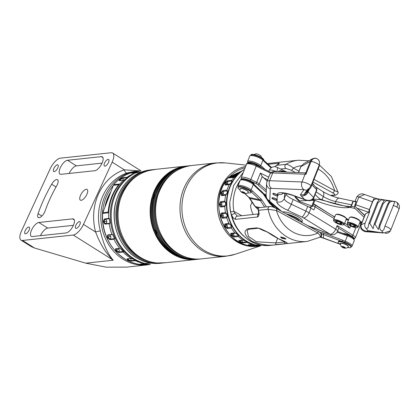 <?xml version="1.0" encoding="UTF-8"?>
<svg xmlns="http://www.w3.org/2000/svg" width="420" height="420" viewBox="0 0 420 420"><rect width="100%" height="100%" fill="white"/><g stroke="black" fill="none" stroke-linecap="round" stroke-linejoin="round"><path stroke-width="0.63" d="M137.603 171.964L132.893 172.778L132.127 173.292M131.25 258.41L134.552 259.639L135.476 260.668L131.255 261.114L127.827 260.19L127.029 258.862L131.25 258.41M123.207 252.026L118.986 252.478C116.162 251.465 115.049 250.21 115.647 248.724L119.989 248.273L123.58 251.633L123.207 252.026L123.491 251.354M114.135 239.19L109.914 239.642C107.504 238.256 106.822 236.654 107.861 234.843L112.523 234.491L114.613 238.697L114.135 239.19L114.634 238.45M109.352 223.703L105.131 224.149C103.231 222.584 103.058 220.831 104.617 218.888L108.838 218.437L109.447 218.72L109.888 223.303L109.352 223.703L109.982 223.094M119.369 180.689C118.897 179.802 120.136 178.799 123.081 177.681L127.302 177.23C127.559 177.817 126.326 178.82 123.59 180.238L119.175 180.689M127.355 177.718L127.302 177.23L127.654 177.34M136.322 172.526L131.392 173.045M148.496 264.159L145.241 264.511C142.039 264.605 140.506 264.442 140.637 264.022L145.614 263.597M140.322 264.107L140.637 264.022M140.989 263.718L141.839 264.107L147.037 263.907M127.454 258.709L128.126 259.854L131.072 260.642L135.46 260.164M112.723 234.612L108.281 235.042L107.998 237.242L110.035 239.148L114.093 238.718L113.972 239.206A46.951 40.861 -96.1 0 0 119.705 248.294L116.093 248.756L116.371 250.52L118.955 251.963L123.176 251.512A2.3 2.006 -96.1 0 0 123.359 251.113M123.428 180.259A46.951 40.861 -96.1 0 0 108.675 218.453L109.011 218.804L104.953 219.24L104.008 221.613L105.394 223.745L109.62 223.293A2.3 2.006 -96.1 0 0 109.893 223.178M135.781 172.62A46.951 40.861 -96.1 0 0 127.134 177.251L127.045 177.749L122.992 178.185L120.257 179.54L119.816 180.758M131.722 173.056C131.513 172.709 132.988 172.263 136.148 171.712L139.01 171.407M109.583 218.909L108.838 218.437M109.499 218.857A2.3 2.006 -96.1 0 0 109.179 218.789L109.011 218.804M109.452 223.309L109.189 223.718A46.951 40.861 -96.1 0 0 111.92 234.407L112.34 234.612M114.093 238.718L114.261 238.697A2.3 2.006 -96.1 0 0 114.623 238.308M107.861 234.843L108.187 235.064M120.152 248.32L119.868 248.278M123.008 251.528L123.044 252.042A46.951 40.861 -96.1 0 0 131.087 258.426M135.319 260.075A2.3 2.006 -96.1 0 1 135.298 260.19L135.476 260.668L135.797 260.468M135.13 260.206L135.314 260.678A46.951 40.861 -96.1 0 0 144.695 263.592M108.276 212.825L108.181 212.053C109.037 201.442 112.607 192.271 118.892 184.543L119.385 184.06A46.951 40.861 83.9 0 0 108.276 212.825L102.643 213.428A46.951 40.861 83.9 0 0 127.118 260.269A46.951 40.861 83.9 0 0 148.481 264.553L150.103 264.38M44.005 199.033A81.123 32.939 -57.8 0 0 38.089 213.649A6.326 2.567 -57.8 0 0 38.283 217.539A6.326 2.567 -57.8 0 0 45.208 210.709A68.465 27.799 122.2 0 1 50.201 198.371A68.465 27.799 122.2 0 1 56.658 185.876A6.326 2.567 -57.8 0 0 57.524 179.697A6.326 2.567 -57.8 0 0 51.655 184.228A81.123 32.939 -57.8 0 0 44.005 199.033M31.631 229.934A8.053 3.271 -57.8 0 0 31.29 236.334A8.053 3.271 -57.8 0 0 32.335 236.539L66.145 232.927A8.053 3.271 -57.8 0 0 72.781 226.569A8.053 3.271 -57.8 0 0 73.668 219.083A8.053 3.271 -57.8 0 0 72.618 218.873L38.813 222.49A8.053 3.271 -57.8 0 0 31.631 229.934M73.39 225.341L47.717 228.086A8.053 3.271 -57.8 0 0 40.535 235.531A8.053 3.271 -57.8 0 0 40.472 235.667M60.317 167.711A8.053 3.271 -57.8 0 0 59.976 174.111A8.053 3.271 -57.8 0 0 61.026 174.316L94.831 170.704A8.053 3.271 -57.8 0 0 101.467 164.346A8.053 3.271 -57.8 0 0 102.354 156.859A8.053 3.271 -57.8 0 0 101.309 156.65L67.499 160.267A8.053 3.271 -57.8 0 0 60.317 167.711M102.076 163.118L76.403 165.863A8.053 3.271 -57.8 0 0 69.221 173.308A8.053 3.271 -57.8 0 0 69.158 173.444M86.825 194.455A6.326 2.567 -57.8 0 0 87.092 189.43A6.326 2.567 -57.8 0 0 80.624 195.122A6.326 2.567 -57.8 0 0 80.357 200.146A6.326 2.567 -57.8 0 0 86.825 194.455M140.401 170.919L133.959 171.439L126.992 173.035A3.565 1.727 71.5 0 1 124.294 169.801L112.156 162.172A11.508 4.673 -57.8 0 0 112.644 153.032A11.508 4.673 -57.8 0 0 111.148 152.738L60.438 158.156A11.508 4.673 -57.8 0 0 50.18 168.793L21.488 231.016A11.508 4.673 -57.8 0 0 21 240.156L31.054 246.477L34.524 248.015L85.727 263.161L106.218 267.173L126.572 267.125L146.942 264.947A47.177 41.06 -96.1 0 1 122.96 259.182A47.177 41.06 -96.1 0 1 101.446 208.304A47.177 41.06 -96.1 0 1 136.915 171.124A47.177 41.06 -96.1 0 1 140.396 170.924M57.729 167.99A3.911 1.591 -57.8 0 0 57.892 164.882A3.911 1.591 -57.8 0 0 53.897 168.399A3.911 1.591 -57.8 0 0 53.729 171.507A3.911 1.591 -57.8 0 0 57.729 167.99M29.038 230.213A3.911 1.591 -57.8 0 0 29.206 227.105A3.911 1.591 -57.8 0 0 25.211 230.622A3.911 1.591 -57.8 0 0 25.043 233.73A3.911 1.591 -57.8 0 0 29.038 230.213M79.748 224.789A3.911 1.591 -57.8 0 0 79.916 221.681A3.911 1.591 -57.8 0 0 75.915 225.199A3.911 1.591 -57.8 0 0 75.752 228.307A3.911 1.591 -57.8 0 0 79.748 224.789M108.433 162.566A3.911 1.591 -57.8 0 0 108.602 159.458A3.911 1.591 -57.8 0 0 104.606 162.976A3.911 1.591 -57.8 0 0 104.438 166.084A3.911 1.591 -57.8 0 0 108.433 162.566M112.156 162.172L83.465 224.396L95.603 232.024A50.746 44.168 -96.1 0 1 124.294 169.801L139.64 170.935M126.992 173.035A47.177 41.06 83.9 0 0 100.322 230.885A3.565 0.31 -15 0 0 95.603 232.024C100.391 244.54 106.276 253.937 113.269 260.216L85.727 263.161M100.322 230.885C103.472 244.361 107.788 254.137 113.269 260.216L73.206 235.032A11.508 4.673 -57.8 0 0 83.465 224.396M21 240.156A11.508 4.673 -57.8 0 0 22.496 240.45L34.524 248.015M73.206 235.032L22.496 240.45M110.203 193.184A43.843 38.157 83.9 0 0 105.284 205.921M135.98 176.626A46.027 40.063 83.9 0 0 117.044 218.122A46.027 40.063 83.9 0 0 140.7 257.801A46.027 40.063 83.9 0 0 144.863 259.765M155.085 195.053L154.739 194.911A0.578 0.499 -96.1 0 1 154.434 194.145A46.951 40.861 -96.1 0 1 172.567 171.029A0.578 0.499 -96.1 0 1 173.192 171.176M172.158 171.077A0.578 0.499 83.9 0 0 171.78 171.113A46.951 40.861 83.9 0 0 153.647 194.229A0.578 0.499 83.9 0 0 153.951 194.996L155.127 194.922M152.99 198.23A0.578 0.499 83.9 0 0 152.345 198.592A46.951 40.861 83.9 0 0 154.177 230.113A0.578 0.499 83.9 0 0 154.859 230.422M157.4 233.399L156.193 233.557L156.812 233.331A0.693 0.598 83.9 0 0 157.138 232.827M156.44 233.531L156.812 233.331M180.29 256.41L180.212 256.673A0.578 0.499 83.9 0 0 180.553 257.418A46.951 40.861 83.9 0 0 196.718 259.397L197.505 259.313A46.951 40.861 -96.1 0 1 181.34 257.334A0.578 0.499 -96.1 0 1 180.978 256.699M198.041 259.25A46.951 40.861 -96.1 0 1 197.505 259.313M181.13 256.757A0.462 0.399 83.9 0 0 181.424 257.219A46.835 40.761 83.9 0 0 194.003 259.392M178.138 255.423A0.578 0.499 -96.1 0 1 177.492 255.717A46.951 40.861 -96.1 0 1 156.765 234.255A0.578 0.499 -96.1 0 1 156.98 233.473L157.343 233.279M155.027 195.232L154.618 195.274A0.578 0.499 -96.1 0 1 154.912 195.589M155.321 230.37L155.647 230.339A0.578 0.499 -96.1 0 1 154.964 230.029A46.951 40.861 -96.1 0 1 153.132 198.508A0.578 0.499 -96.1 0 1 153.778 198.146L154.145 198.298M152.345 198.592L153.284 198.539A46.835 40.761 83.9 0 0 155.111 229.976L154.177 230.113M153.647 194.229L154.586 194.187A0.462 0.399 83.9 0 0 154.828 194.796M171.78 171.113L172.672 171.129A46.835 40.761 83.9 0 0 154.586 194.187M175.912 169.638A0.578 0.499 -96.1 0 1 176.211 169.092A46.951 40.861 -96.1 0 1 187.525 165.947L186.737 166.031A46.951 40.861 83.9 0 0 175.423 169.176A0.578 0.499 83.9 0 0 175.172 169.948L175.345 169.932M184.086 166.609A46.835 40.761 83.9 0 0 176.305 169.192A0.462 0.399 83.9 0 0 176.069 169.554M187.525 165.947A46.951 40.861 -96.1 0 1 188.06 165.895M173.14 171.208A0.462 0.399 83.9 0 0 172.672 171.129M154.124 198.382L153.799 198.245A0.462 0.399 83.9 0 0 153.284 198.539M155.111 229.976A0.462 0.399 83.9 0 0 155.657 230.228L155.999 230.044A0.693 0.598 83.9 0 0 155.988 230.05M157.085 233.567A0.462 0.399 83.9 0 0 156.912 234.197A46.835 40.761 83.9 0 0 177.587 255.607A0.462 0.399 83.9 0 0 178.091 255.397M154.739 195.263A0.693 0.598 83.9 0 0 154.591 195.174L154.124 194.98M156.193 233.557A0.578 0.499 83.9 0 0 155.978 234.344A46.951 40.861 83.9 0 0 176.704 255.801A0.578 0.499 83.9 0 0 176.946 255.843L177.739 255.759M156.912 234.197L155.978 234.344M177.587 255.607L176.704 255.801M180.285 256.431A45.911 39.963 -96.1 0 1 178.516 255.738A45.911 39.963 -96.1 0 1 178.075 255.549M156.209 233.546A45.911 39.963 -96.1 0 1 154.88 230.449M153.032 198.166A45.911 39.963 -96.1 0 1 153.993 194.99M172.41 173.476A46.027 40.063 83.9 0 0 154.933 216.647A46.027 40.063 83.9 0 0 181.141 255.145A46.027 40.063 83.9 0 1 177.76 253.428A46.027 40.063 83.9 0 1 154.754 214.552A46.027 40.063 83.9 0 1 172.41 173.476M264.773 195.316A9.55 8.311 -96.1 0 1 266.102 195.374M265.519 195.568A9.319 8.111 83.9 0 0 264.931 195.547M253.139 214.321L253.412 214.468M243.458 169.937L244.524 169.271L243.269 170.147M243.002 170.242L243.479 169.922M243.275 170.058L242.214 170.783M241.967 170.961L242.902 170.31M241.994 170.945A40.624 35.359 83.9 0 0 241.516 171.302L241.316 171.46A40.624 35.359 83.9 0 0 241.206 171.544L240.245 172.415M229.761 184.186L229.824 184.18A2.3 2.006 -96.1 0 1 229.777 184.175L229.184 184.663L225.241 185.084C224.322 183.74 225.183 182.27 227.824 180.668L231.767 180.243L231.593 181.067L227.651 181.487L225.745 183.109L225.834 184.595L230.444 183.823M225.771 184.601L225.241 185.084M225.724 204.745A2.3 2.006 -96.1 0 1 224.973 205.79L224.716 206.582L220.773 207.002C218.999 205.385 219.009 203.59 220.815 201.616L224.758 201.191L225.005 202.004L221.062 202.424L220.043 204.419L221.03 206.215L225.036 205.779L225.823 203.789L224.842 201.191A40.273 35.054 -96.1 0 1 225.65 195.195L227.33 192.586L227.015 190.092C227.945 191.541 227.488 193.242 225.65 195.195L221.618 195.631C220.29 194.077 220.747 192.376 222.989 190.517L226.931 190.097L226.973 190.948L223.025 191.373L221.545 193.247L222.065 194.964L226.128 194.513M224.758 201.191L224.842 201.191C226.202 202.797 226.186 204.593 224.8 206.566L225.257 205.674M227.22 215.455A2.3 2.006 -96.1 0 1 226.758 217.014L226.706 217.859L222.763 218.285C220.547 216.746 220.122 215.003 221.477 213.055L225.424 212.63L225.855 213.339L221.912 213.759L221.361 215.712L222.815 217.434L227.115 216.793M226.144 213.386L225.509 212.63C227.315 214.258 227.745 215.996 226.79 217.849L227.147 215.114L225.855 213.339A2.3 2.006 -96.1 0 1 226.795 214.127M231.347 225.944A2.3 2.006 -96.1 0 1 231.221 227.299L231.378 228.134L227.435 228.559C224.821 227.241 223.986 225.692 224.926 223.913L228.869 223.487L229.457 224.033L225.514 224.453L225.398 226.222L227.278 227.719L231.567 227.026M236.182 233.384L234.906 232.88A40.273 35.054 -96.1 0 1 231.457 228.123L230.984 225.283L231.378 228.134M237.935 234.927A2.3 2.006 -96.1 0 1 237.993 235.809L238.35 236.57L234.402 236.99C231.467 236.019 230.291 234.791 230.874 233.305L234.817 232.885L235.51 233.221L231.567 233.641L231.819 235.084L234.05 236.234L238.051 235.804L238.166 235.19M246.451 241.5A2.3 2.006 -96.1 0 1 246.53 241.862L247.054 242.482L243.112 242.907C239.951 242.366 238.529 241.558 238.849 240.476L243.532 240.156L239.589 240.576L240.114 241.589L242.587 242.288L246.803 241.721M248.923 244.703L249.601 245.207L252.194 245.385L255.796 245.002M259.245 245.747L259.88 245.737M259.76 245.721L255.969 246.099M236.786 175.802L236.534 175.581L234.035 177.576L234.024 176.873L232.911 177.702L232.895 176.993L231.782 177.817L231.772 177.114L230.659 177.938L230.643 177.235L229.598 177.907L229.971 177.13M237.332 175.156L236.917 175.187L237.478 174.778L236.534 175.581M240.072 172.436L236.98 175.103M237.841 174.163L238.487 173.775M240.623 171.995L240.865 171.497L239.962 171.906M256.137 244.965L256.793 245.396L252.851 245.816C249.585 245.774 248.031 245.448 248.194 244.844L252.226 244.414L256.095 245.065M256.195 244.96L256.793 245.396M257.108 245.291L256.872 245.385A40.273 35.054 -96.1 0 0 258.636 245.569M238.849 240.476L239.395 240.634M242.792 240.056L243.532 240.156A2.3 2.006 -96.1 0 1 243.547 240.146M246.587 241.857L247.054 242.482M247.238 242.041L247.133 242.471C247.212 241.715 245.795 240.907 242.881 240.051L243.201 240.072M230.874 233.305L231.494 233.657M238.051 235.804L238.35 236.57M234.817 232.885L235.951 233.242L238.371 235.447L238.429 236.56A40.273 35.054 -96.1 0 0 242.881 240.051M231.194 225.645L229.457 224.033A2.3 2.006 -96.1 0 1 229.824 224.102M229.567 224.033L230.984 225.283M225.393 202.136L225.005 202.004A2.3 2.006 -96.1 0 1 225.813 203.422M227.372 191.137L226.973 190.948A2.3 2.006 -96.1 0 1 227.409 192.266M231.893 181.697L231.593 181.067A2.3 2.006 -96.1 0 1 231.746 181.981M229.84 184.165L229.184 184.663M231.651 181.062L231.845 180.238L232.029 181.414L230.265 184.013L229.273 184.648A40.273 35.054 -96.1 0 0 227.015 190.092L226.931 190.097M229.005 177.13L229.551 177.072L228.842 177.251M230.003 177.061L229.719 176.888M229.499 176.704L230.076 176.51L230.092 177.004M230.349 176.678L230.076 176.51M229.866 176.736L229.105 176.909M229.131 177.408L228.328 177.529M255.953 246.178L254.798 246.293C224.632 248.036 206.378 200.713 228.175 177.681M228.396 177.476L228.202 178.201L229.514 177.356L229.572 177.97M232.255 176.82L231.777 176.883L232.171 177.345M232.706 176.836L232.349 176.873M230.743 177.776L231.1 176.957L231.977 176.647M231.257 176.888L231.803 176.831M230.328 176.684L231.2 176.39L230.328 176.684M231.551 176.605L231.2 176.39M230.995 176.615L231.221 176.883M229.971 177.072L230.848 176.768L229.635 177.823M231.131 176.941L230.848 176.768M230.554 177.067L229.945 177.13M230.648 177.004L230.927 177.329M232.36 176.778L232.118 176.495L231.242 176.788M231.777 176.883L230.764 177.702M231.677 176.946L231.068 177.014M231.777 177.518L232.087 177.413M232.16 177.35L231.772 177.114M228.869 223.487L228.958 223.487A40.273 35.054 -96.1 0 1 226.79 217.849L226.706 217.859M225.424 212.63L225.509 212.63A40.273 35.054 -96.1 0 1 224.8 206.566L224.716 206.582M231.767 180.243L231.845 180.238A40.273 35.054 -96.1 0 1 234.029 177.319M259.014 245.852L259.523 245.742M258.122 245.868L259.439 245.747M259.376 245.837L258.709 245.905M229.425 177.188L228.506 177.944L228.816 177.251L229.425 177.188M233.599 175.996L232.722 176.29L233.599 175.996M233.137 176.547L233.662 176.369M234.082 175.938L233.809 175.775M233.405 175.655L234.512 175.019L233.431 175.539M234.308 175.245L234.533 175.513M233.284 175.691L234.161 175.397L233.079 175.917M234.434 175.565L234.161 175.397M233.951 175.623L234.192 175.901M234.528 175.534L235.641 174.899L234.554 175.418M236.56 175.004L235.683 175.297L236.77 174.783L236.786 175.271M235.562 175.445L235.079 175.502L235.31 175.765M235.079 175.502L234.413 175.571L235.289 175.277M234.061 175.948L234.938 175.655L234.061 175.948M235.205 175.822L234.938 175.655M233.783 176.453L233.851 176.169M234.728 175.875L234.953 176.143M233.247 176.374L232.37 176.668L233.247 176.374M233.321 176.773L233.929 176.704L233.016 177.46L233.352 176.768M233.531 177.188L233.179 177.418M255.544 246.22L256.058 246.094M255.328 246.267L255.938 246.204M255.864 246.109L257.061 246.083L255.864 246.109M256.993 245.989L258.19 245.963L256.993 245.989M235.93 176.064L236.791 175.586M235.956 176.053L235.662 176.284M234.911 176.5L234.754 176.621A0.578 0.509 85.1 0 1 234.911 176.5L235.205 176.41M232.901 176.762L232.197 176.894L233.1 176.526L233.179 177.088M236.313 175.686L236.061 175.534L235.993 175.922M235.305 175.786L236.413 175.156L235.331 175.675M235.184 175.828L236.061 175.534M234.853 176.195L234.371 176.253L234.602 176.521M234.371 176.253L233.698 176.479M234.024 177.025L234.523 176.857M233.452 176.741L233.1 176.526M232.806 176.825L231.872 177.655M231.698 175.859L230.822 176.153L231.698 175.859M231.315 175.838L230.963 176.006M231.152 176.437L230.218 176.358L230.459 176.642M232.181 175.807L231.908 175.639M232.806 175.655L231.635 175.728M232.05 175.487L232.291 175.765M233.147 174.962L233.741 174.767L233.147 174.962M234.014 174.93L233.741 174.767M233.531 174.988L233.772 175.271M235.783 174.746L234.911 175.04L235.993 174.526L236.024 175.03M236.266 174.689L235.993 174.526M236.14 174.374L235.263 174.667L236.35 174.148L236.366 174.636M234.659 174.867L233.783 175.161L234.869 174.647L234.885 175.135M235.142 174.809L234.869 174.647M236.618 174.316L236.35 174.148M236.492 173.996L235.615 174.29L236.702 173.77L236.722 174.263L237.825 173.649L236.744 174.169M236.975 173.938L236.702 173.77M238.455 173.439L239.185 173.197M238.859 173.455L238.224 173.67M239.411 173.014L238.786 173.072L239.495 172.956M235.961 174.022L235.72 173.738L235.3 173.985M235.846 174.059L234.691 174.342M235.573 173.891L235.594 174.384M234.47 175.066L234.749 174.972M235.363 174.116L234.46 174.526M234.344 174.562L235.221 174.269L234.344 174.562M235.494 174.436L235.221 174.269M233.662 175.308L233.179 175.366L233.41 175.634M233.179 175.366L232.512 175.434L233.389 175.14M237.62 173.875L237.846 174.143M237.867 174.048L237.825 173.649M231.347 176.237L230.47 176.531L231.556 176.017L231.572 176.505M231.803 176.19L232.68 175.896L231.599 176.41L231.556 176.017M236.912 174.626L236.035 174.919L236.912 174.626M236.649 175.109L236.975 174.998M237.395 174.573L237.122 174.405M238.077 173.828L238.66 173.628M237.746 174.195L237.263 174.253L237.505 174.531M237.263 174.253L236.597 174.321L237.473 174.027M232.16 175.812L233.037 175.518L232.16 175.812M233.305 175.686L233.037 175.518M232.827 175.739L233.053 176.006M231.53 176.694L231.599 176.41M232.47 176.117L232.701 176.384M237.904 174.295L238.24 174.027M237.431 174.709L237.709 174.463M236.497 175.539L236.901 175.25M241.432 171.376L241.915 171.197M235.499 176.132L234.623 176.426L235.709 175.912L235.646 176.3M234.581 177.093L234.623 176.426M236.177 173.691L237.053 173.397L236.177 173.691M237.4 173.607L237.053 173.397M236.843 173.618L237.074 173.885M237.657 173.192L238.534 172.898L237.657 173.192M238.807 173.066L238.534 172.898M237.652 173.35L237.631 173.717M237.353 173.812L237.447 173.418M239.804 172.625L239.138 172.694L240.014 172.4M240.487 172.1L240.214 172.316M240.156 172.247L239.484 172.473M238.009 172.814L238.886 172.52L238.009 172.814M239.159 172.688L238.886 172.52M238.675 172.746L238.907 173.014M237.195 173.24L236.323 173.534L237.405 173.019L237.426 173.507M238.303 173.035L237.132 173.114M237.552 172.867L237.794 173.15M241.3 171.47L240.865 171.497M239.841 171.943L240.718 171.649L239.841 171.943M239.836 172.1L239.825 172.363M241.584 171.255L241.946 170.977M234.124 174.893L233.882 174.61L233.468 174.857M238.13 172.778L239.033 172.368L239.258 172.636M239.726 172.394L239.384 171.995L238.739 172.468M241.432 171.371L241.216 171.119L240.571 171.591M269.53 201.742A8.788 7.649 83.9 0 0 269.43 202.519L270.034 203.081M271.073 203.059L271.105 203.921M366.282 231.751L366.481 231.341C362.203 230.139 360.444 227.934 361.216 224.726A4.179 1.06 21.6 0 0 360.995 224.926L360.995 224.926C360.528 227.43 360.754 228.984 361.662 229.572C363.342 231.073 364.885 231.798 366.282 231.751L383.381 232.937A2.3 1.596 -83.6 0 1 383.098 232.738L384.022 232.922L390.348 230.864L390.773 230.024A5.754 1.465 21.6 0 0 390.805 229.955A5.754 1.465 21.6 0 0 388.726 227.792A5.754 1.465 21.6 0 0 384.967 226.097L394.585 202.561L393.839 201.448C391.172 201.017 389.377 202.004 388.453 204.404L387.587 204.267L379.391 224.963L380.263 225.099L388.453 204.404M383.381 232.937L379.685 232.433L383.098 232.738A5.754 3.712 -81.2 0 1 382.1 231.1L383.828 229.73L384.967 226.097M396.575 202.188A5.754 5.754 0 0 1 399 209.26A5.754 1.465 -158.4 0 0 396.921 207.097A5.754 2.924 -59.5 0 0 396.575 202.188A5.754 5.754 0 0 0 394.527 201.458A5.754 3.712 98.8 0 0 393.839 201.448M241.28 179.062L241.196 177.665A7.481 1.901 21.6 0 1 250.871 179.54L256.683 182.385L260.368 173.072L262.201 176.426L259.219 183.96L266.306 190.05M369.6 209.638L372.671 201.878A2.3 0.583 21.6 0 1 372.477 201.81L369.406 209.57A2.3 0.583 -158.4 0 0 369.6 209.638L369.631 211.832L365.516 213.859A4.179 1.06 -158.4 0 0 365.295 214.058L360.995 224.926M355.635 205.165L355 204.556L355.257 206.357L356.076 207.354L364.791 215.334M354.953 201.637A2.3 0.583 21.6 0 1 354.963 201.558A2.3 0.583 21.6 0 1 356.207 201.506L355 204.556A2.3 0.583 21.6 0 1 355.782 204.787L369.406 209.57A2.3 0.341 109.3 0 0 368.702 212.31L357.488 208.373M394.527 201.458L377.675 198.854L374.671 198.051A5.754 0.851 109.3 0 0 372.477 201.81L358.853 197.027A2.3 0.583 -158.4 0 0 356.827 196.849C359.179 193.94 361.778 193.163 364.628 194.528L358.853 197.027L355.782 204.787A2.3 0.341 109.3 0 0 355.257 206.357M368.125 230.648L366.481 231.341L379.685 232.433L368.125 230.648L366.125 228.58L367.936 227.934L368.959 223.351L369.831 223.487L378.021 202.792L377.155 202.661L379.181 199.526L376.493 198.959C374.546 199.07 373.275 200.046 372.671 201.878M267.157 181.072L262.201 176.426M382.368 203.464L374.178 224.159L375.044 224.291L383.24 203.6L382.368 203.464L384.4 200.329L381.218 199.82L378.021 202.792M369.831 223.487L373.149 228.737L374.178 224.159M375.044 224.291L378.368 229.541L379.391 224.963M387.587 204.267L389.613 201.138L386.431 200.624L383.24 203.6M380.263 225.099C379.139 227.866 379.754 229.866 382.1 231.1M377.155 202.661L368.959 223.351M365.516 213.859L361.216 224.726L365.19 223.062C364.381 225.194 364.697 227.031 366.125 228.58M365.19 223.062L369.631 211.832M368.986 212.405A4.604 1.171 21.6 0 1 368.702 212.31M332.488 215.675A5.754 1.465 -158.4 0 0 334.84 216.694M362.03 222.301L359.84 220.91M312.926 199.238L319.252 199.379L349.687 207.354M319.252 199.379L319.494 198.765L315.116 194.523M350.931 206.614A41.328 10.511 21.6 0 1 319.494 198.765M350.899 206.535L351.367 206.152L354.359 206.829L354.995 208.488L349.834 207.322L351.12 207.113L350.899 206.535L352.931 201.406A38.246 9.728 -158.4 0 0 353.304 201.264L356.055 201.889M353.304 201.264L351.367 206.152M354.911 205.443L354.359 206.829M354.995 208.488L364.035 217.245M349.834 207.322A38.283 9.739 21.6 0 1 345.634 207.737A38.283 9.739 21.6 0 1 313.22 199.726M328.566 213.266L313.546 203.695M348.569 219.755L345.98 218.101M276.733 207.884L276.449 208.593M260.668 167.333A6.962 1.769 -158.4 0 0 259.98 166.409A6.962 1.769 -158.4 0 0 251.218 162.377A6.962 1.769 -158.4 0 0 247.69 162.823M271.047 167.921L264.107 161.448A1.15 0.935 -47 0 0 263.939 160.403A1.15 0.935 -47 0 0 263.939 160.398L263.156 159.484A6.962 1.769 21.6 0 1 263.188 159.516M264.107 161.448L262.936 160.12A7.481 1.901 -158.4 0 0 253.523 155.794A7.481 1.901 -158.4 0 0 249.764 156.02L251.391 154.906A6.962 1.769 21.6 0 1 257.182 156.061A6.962 1.769 21.6 0 1 262.847 159.164A6.962 1.769 21.6 0 1 263.156 159.484M260.946 167.47A1.15 0.935 -47 0 0 262.059 166.625L265.204 169.554M249.764 156.02L247.585 161.537A7.481 1.901 21.6 0 1 251.339 161.306A7.481 1.901 21.6 0 1 260.752 165.638L262.059 166.625M263.104 193.205A11.508 6.058 -77.8 0 1 263.256 193.421A1.15 0.871 146.5 0 1 263.728 193.73A1.15 0.871 146.5 0 1 263.723 194.57A10.358 5.45 102.2 0 0 263.025 193.736A1.15 0.935 133 0 0 262.852 192.685L254.31 184.716A1.15 0.935 133 0 1 254.478 185.766L253.307 184.438A7.481 1.901 -158.4 0 0 243.894 180.107A7.481 1.901 -158.4 0 0 240.14 180.338L241.763 179.219A6.962 1.769 21.6 0 1 244.461 179.45A6.962 1.769 21.6 0 1 253.218 183.482A6.962 1.769 21.6 0 1 253.533 183.803A6.962 1.769 21.6 0 1 253.559 183.834M273.866 207.386L269.987 203.768A1.15 0.935 -47 0 0 269.441 202.524A11.508 6.058 102.2 0 1 269.246 202.335M269.987 203.768A12.658 6.662 -77.8 0 1 269.131 202.745A1.15 0.871 -33.5 0 0 269.136 201.905L268.333 200.686M250.903 192.224A6.962 1.769 -158.4 0 0 251.066 191.767A6.962 1.769 -158.4 0 0 250.352 190.722A6.962 1.769 -158.4 0 0 242.949 187.042A6.962 1.769 -158.4 0 0 238.066 187.142M264.632 207.081L260.384 200.666A11.508 6.058 102.2 0 0 259.613 199.736L251.066 191.767A1.15 0.935 -47 0 0 252.43 190.937L260.978 198.907A12.658 6.662 -77.8 0 1 261.828 199.93L266.432 206.887M240.14 180.338L237.956 185.85A7.481 1.901 21.6 0 1 241.71 185.624A7.481 1.901 21.6 0 1 251.123 189.95L252.43 190.937M268.154 164.335L279.006 163.175C279.909 163.165 279.058 163.889 276.455 165.349L285.889 164.341C288.083 164.462 290.53 165.701 293.233 168.047L298.993 171.192M277.62 238.319L275.798 242.918A1.15 1.003 83.9 0 0 276.754 244.566C269.987 245.984 261.797 244.939 252.189 241.442C244.398 235.452 242.959 231.242 247.879 228.805L256.736 227.861A1.15 1.003 83.9 0 0 257.633 228.296L248.771 229.247L247.07 230.433L248.483 236.434L256.378 241.747L275.798 242.918L284.959 241.936M281.825 238.261L280.586 236.975L284.639 237.962L285.936 239.096L281.825 238.261M258.652 210.304L258.153 208.834L259.114 207.679A2.3 2.006 -96.1 0 1 259.287 207.653L269.792 206.53A2.3 2.006 -96.1 0 0 268.086 209.297L258.652 210.304C259.298 213.801 258.983 216.022 257.712 216.962L235.578 219.324C234.061 219.014 232.743 217.586 231.63 215.035L230.501 211.906A40.415 35.175 -96.1 0 1 229.803 201.989C229.84 219.713 236.859 232.869 250.861 241.453C257.003 244.766 263.44 246.083 270.17 245.411A40.85 35.553 83.9 0 1 251.286 241.526A40.85 35.553 83.9 0 1 231.63 215.035A2.3 0.514 156 0 1 234.927 213.46L237.405 216.106M319.52 237.363C320.906 236.854 320.334 235.415 317.804 233.047L276.439 210.472A2.3 0.971 -61.4 0 0 276.413 208.572L276.413 208.572A2.3 0.971 -61.4 0 0 276.129 208.525M317.782 231.152A2.3 0.971 -61.4 0 1 317.804 233.047A35.096 30.545 83.9 0 1 276.439 210.472L268.086 209.297A40.85 35.553 -96.1 0 0 307.046 241.469L319.988 237.227C322.875 235.368 319.646 231.373 317.782 231.152L276.413 208.572C273.83 207.144 271.625 206.462 269.792 206.53M258.767 228.328A16.48 4.19 -158.4 0 0 264.101 230.79A16.48 4.19 -158.4 0 0 265.739 231.43A16.48 4.19 -158.4 0 0 266.485 231.703M265.125 231.194A3.455 1.454 118.6 0 1 264.941 230.827M240.046 180.579A38.404 33.422 83.9 0 0 233.893 211.376L230.501 211.906M241.831 215.707L233.893 211.376L234.927 213.46M256.736 227.861C262.427 229.157 269.608 232.748 278.276 238.628C287.007 242.246 289.454 243.91 285.616 243.621A1.15 1.003 -96.1 0 1 284.66 241.972L284.713 241.831M259.313 213.838L258.347 214.421C258.636 214.116 258.584 212.363 258.179 209.155L258.153 208.834M330.503 195.384L334.551 194.953C335.27 194.607 334.64 193.893 332.656 192.817A2.3 0.971 -61.4 0 0 334.604 190.628L337.995 192.061L331.301 176.453L319.468 165.118M295.381 172.473L291.291 170.242A2.3 0.971 -61.4 0 0 293.233 168.047A35.096 30.545 83.9 0 1 301.35 165.706M291.291 170.242L286.015 168.467A2.3 2.006 -96.1 0 1 284.828 166.409A2.3 2.006 -96.1 0 1 285.889 164.341A40.85 35.553 -96.1 0 1 298.363 160.23L267.314 163.553M274.78 166.714L276.455 165.349M252.026 202.052L250.703 205.396A1.265 1.103 83.9 0 0 250.614 206.036A18.527 16.123 83.9 0 0 253.234 214.489M308.595 226.139L330.178 234.266L303.55 217.922A5.754 1.465 -158.4 0 0 302.405 217.292A5.754 1.465 -158.4 0 0 301.928 217.056L287.395 210.173A17.262 4.389 21.6 0 1 276.838 201.768L277.043 199.532A2.877 0.73 -158.4 0 0 275.835 198.749A2.877 0.73 -158.4 0 0 271.992 197.967A2.877 0.73 -158.4 0 0 273.499 199.306A2.877 0.73 -158.4 0 0 276.974 200.277L277.347 200.078M284.744 193.373L284.261 198.608A11.508 2.924 -158.4 0 0 290.336 203.737A11.508 2.924 -158.4 0 0 291.302 204.209L305.828 211.092A11.508 2.924 21.6 0 1 306.794 211.565A11.508 2.924 21.6 0 1 309.073 212.83L310.937 208.126A11.508 2.924 -158.4 0 0 307.692 206.383L293.165 199.5A11.508 2.924 21.6 0 1 292.199 199.028A11.508 2.924 21.6 0 1 286.125 193.898L286.151 193.594M350.574 225.986L349.724 228.128L347.308 224.837L347.713 223.813M286.109 213.864A11.508 2.924 21.6 0 1 295.691 217.345A11.508 2.924 21.6 0 1 301.77 222.411M301.812 222.437L302.332 221.135A11.508 2.924 -158.4 0 0 296.305 215.791A11.508 2.924 -158.4 0 0 282.502 211.895M318.644 160.414C319.526 160.771 319.715 162.314 319.216 165.049L311.02 185.74C309.593 187.887 308.222 189.326 306.91 190.06L310.322 188.37L310.921 187.257L319.116 166.561L319.489 164.11M277.478 194.891A2.877 0.73 -158.4 0 0 276.654 194.413A2.877 0.73 -158.4 0 0 272.811 193.631A2.877 0.73 -158.4 0 0 274.318 194.964A2.877 0.73 -158.4 0 0 277.379 195.941L278.182 195.699L277.478 194.891L277.541 194.187A17.262 4.389 21.6 0 1 293.339 195.405L304.7 199.5L301.156 195.851A8.053 2.047 21.6 0 1 300.615 194.418L303.975 189.656A5.754 5.554 35.2 0 0 306.91 190.06M310.937 208.126L313.887 209.932L315.094 206.882A11.508 2.924 -158.4 0 0 312.79 205.601M306.106 200.214L304.7 199.5C308.973 201.091 311.945 200.424 313.619 197.505A2.3 0.583 21.6 0 1 313.787 197.883L315.651 193.174A2.3 0.583 -158.4 0 0 315.661 193.09L316.869 190.04L316.727 188.228L312.38 183.566M271.619 188.402A5.754 1.465 -158.4 0 0 270.26 188.927A5.754 5.544 -177.8 0 1 266.558 183.53L266.989 181.503A11.508 2.924 21.6 0 1 269.645 180.716A5.754 4.51 -87.8 0 0 271.619 188.402L303.975 189.656A5.754 4.51 -87.8 0 1 302.001 181.97A5.754 1.465 21.6 0 1 308.359 183.928A5.754 1.465 21.6 0 1 311.02 185.74M308.228 191.341L308.054 191.777A2.3 0.583 -158.4 0 0 308.123 191.856L308.485 190.942M310.322 188.37L305.87 191.531L309.283 189.845L304.831 193.006L308.243 191.321L303.791 194.481L304.269 194.691C305.834 194.618 307.094 193.646 308.054 191.777M319.216 165.049A5.754 1.465 -158.4 0 0 316.549 163.233A5.754 1.465 -158.4 0 0 311.094 161.369C312.674 158.608 314.522 157.684 316.643 158.597L316.334 158.44A5.754 5.754 0 0 1 318.969 160.55M274.418 171.659A2.3 1.806 92.2 0 0 272.722 172.951A11.508 2.924 -158.4 0 0 270.06 173.744C271.73 171.916 273.184 171.224 274.418 171.659L305.188 172.851L305.975 174.305L311.094 161.369A2.3 0.583 -158.4 0 0 310.291 161.396L300.867 166.688L303.587 163.795L312.532 158.771L315.352 158.246M305.571 173.329L310.291 161.396L312.532 158.771C314.622 158.125 315.887 158.015 316.334 158.44M316.869 190.04A2.3 0.583 -158.4 0 0 316.691 189.746A2.3 1.937 -44.2 0 0 316.727 188.228M353.456 237.521A6.326 1.612 -158.4 0 0 351.792 236.24L338.494 228.076A5.754 1.465 21.6 0 1 338.599 228.622L337.575 231.21A5.754 1.465 21.6 0 0 335.701 229.173L337.134 225.55L352.9 235.221L355.892 227.656M344.663 223.146L347.308 224.837M338.494 228.076L337.134 225.55M309.209 207.144L312.443 206.472L314.675 200.834A38.246 9.728 21.6 0 1 314.044 200.356L311.808 205.994L299.371 201.495L299.612 200.881L295.045 196.224M294.556 196.046A41.328 10.511 -158.4 0 0 299.371 201.495M312.79 199.379A38.283 9.739 -158.4 0 0 314.002 200.34L314.044 200.356M314.002 200.34L311.099 200.408M307.235 200.54L299.612 200.881M312.443 206.472A38.246 9.728 21.6 0 1 311.808 205.994M344.594 234.948L344.993 234.224A6.962 1.769 21.6 0 1 345.723 234.407A6.962 1.769 21.6 0 1 347.707 235.048A6.962 1.769 21.6 0 1 353.855 238.618L354.27 240.545A7.481 1.901 -158.4 0 0 354.307 240.371A7.481 1.901 -158.4 0 0 347.372 235.772L337.082 232.176M319.483 232.218L321.799 232.659A12.658 12.191 -178.5 0 1 323.867 233.231L342.542 240.119L342.127 241.463A6.962 1.769 -158.4 0 0 338.289 241.841M351.125 246.923A6.962 1.769 -158.4 0 0 344.841 242.293A6.962 1.769 -158.4 0 0 342.127 241.463L323.453 234.581L323.416 238.009M342.542 240.119L345.188 241.29A7.481 1.901 21.6 0 1 352.123 245.884A7.481 1.901 21.6 0 1 352.086 246.057L351.094 247.013M281.027 236.765A2.588 0.656 -158.4 0 0 281.054 236.833A2.588 0.656 -158.4 0 0 283.127 238.177A2.588 0.656 -158.4 0 0 285.695 238.675A2.588 0.656 -158.4 0 0 285.705 238.67L285.705 238.67M313.924 185.152A9.203 2.341 -158.4 0 0 312.443 183.414M288.362 215.093A9.203 2.341 21.6 0 1 292.74 216.626A9.203 2.341 21.6 0 1 299.518 221.183M250.761 155.069L250.85 154.854A6.904 1.754 21.6 0 1 260.647 157.033A6.904 1.754 21.6 0 1 263.687 159.936L263.634 160.067M259.628 166.824A6.904 1.754 -158.4 0 0 250.583 162.829A6.904 1.754 -158.4 0 0 247.569 163.128A6.904 1.754 -158.4 0 0 247.543 163.249M247.674 192.811A6.904 1.754 -158.4 0 0 250.782 192.528A6.904 1.754 -158.4 0 0 247.742 189.625A6.904 1.754 -158.4 0 0 237.946 187.446A6.904 1.754 -158.4 0 0 240.014 189.782M247.191 190.57A3.455 0.877 -158.4 0 0 246.052 189.809A3.455 0.877 -158.4 0 0 241.904 188.475M241.133 179.387L241.222 179.167A6.904 1.754 21.6 0 1 244.23 178.862A6.904 1.754 21.6 0 1 251.05 181.367A6.904 1.754 21.6 0 1 254.058 184.249L254.006 184.38M342.846 233.389A6.904 1.754 21.6 0 1 350.285 235.557A6.904 1.754 21.6 0 1 354.291 238.933A6.904 1.754 21.6 0 1 354.286 238.954A6.904 1.754 21.6 0 1 354.275 238.97M347.897 247.517A6.904 1.754 -158.4 0 0 351.005 247.228A6.904 1.754 -158.4 0 0 347.97 244.325A6.904 1.754 -158.4 0 0 338.168 242.146A6.904 1.754 -158.4 0 0 340.237 244.482M347.413 245.27A3.455 0.877 -158.4 0 0 346.28 244.508A3.455 0.877 -158.4 0 0 342.127 243.18M248.209 192.103A4.358 1.108 -158.4 0 0 243.884 189.184A4.358 1.108 -158.4 0 0 240.109 188.895C239.526 190.638 240.676 192.066 243.553 193.184C246.115 193.909 247.664 193.552 248.209 192.103C248.645 191.452 247.233 190.417 243.983 189.016A4.132 1.05 21.6 0 1 248.12 191.63M244.041 192.365L242.492 191.83L241.81 191.987L244.23 193.216L244.907 193.058L244.041 192.365M244.44 192.685L244.23 193.216M240.503 188.612A4.132 1.05 21.6 0 1 243.973 189.021M345.125 247.842L342.983 246.587L342.043 246.603L344.185 247.858L345.125 247.842M340.725 243.311A4.132 1.05 21.6 0 1 344.159 243.705A4.132 1.05 21.6 0 1 348.044 245.816M342.515 224.9A5.176 1.318 -158.4 0 0 343.193 224.794A5.176 1.318 -158.4 0 0 341.035 222.269A5.176 1.318 -158.4 0 0 334.834 220.369A5.176 1.318 -158.4 0 0 333.9 221.12A5.176 1.318 -158.4 0 0 337.507 223.577A5.176 1.318 -158.4 0 0 342.515 224.9M333.9 221.12L333.575 220.432A5.754 1.465 21.6 0 1 333.527 220.001A5.754 1.465 21.6 0 1 334.609 219.602A5.754 1.465 21.6 0 1 340.856 221.387A5.754 1.465 21.6 0 1 344.227 224.238A5.754 1.465 21.6 0 1 343.896 224.522L343.193 224.794M344.227 224.238L346.274 219.061A5.754 1.465 -158.4 0 0 346.232 218.631A5.754 1.465 -158.4 0 0 342.227 215.901A5.754 1.465 -158.4 0 0 336.661 214.426A5.754 1.465 -158.4 0 0 335.906 214.541A5.754 1.465 -158.4 0 0 335.58 214.825L333.527 220.001M335.906 214.541L336.614 214.268A5.176 1.318 21.6 0 1 337.292 214.163A5.176 1.318 21.6 0 1 342.3 215.486A5.176 1.318 21.6 0 1 345.907 217.943L346.232 218.631M335.916 221.209L335.596 221.393L336.788 222.663L339.864 223.907A3.323 0.845 -158.4 0 0 341.14 224.091A3.323 0.845 -158.4 0 0 341.754 223.881L341.639 223.456M340.967 223.493L341.754 223.881A3.323 0.845 -158.4 0 0 341.733 223.608A3.323 0.845 -158.4 0 0 340.562 222.611A3.323 0.845 -158.4 0 0 337.486 221.366A3.323 0.845 -158.4 0 0 335.774 221.251A3.323 0.845 -158.4 0 0 335.596 221.393A3.323 0.845 -158.4 0 0 336.788 222.663A3.323 0.845 -158.4 0 0 339.864 223.907L340.967 223.493M337.318 221.324L336.788 222.663M340.41 222.521L339.864 223.907M356.003 227.661A5.176 1.318 -158.4 0 0 357.037 227.566A5.176 1.318 -158.4 0 0 355.12 225.172A5.176 1.318 -158.4 0 0 349.036 223.151A5.176 1.318 -158.4 0 0 347.75 223.892A5.176 1.318 -158.4 0 0 351.089 226.228A5.176 1.318 -158.4 0 0 356.003 227.661M347.75 223.892L347.424 223.204A5.754 1.465 21.6 0 1 347.377 222.773A5.754 1.465 21.6 0 1 348.857 222.385A5.754 1.465 21.6 0 1 354.984 224.296A5.754 1.465 21.6 0 1 358.076 227.01A5.754 1.465 21.6 0 1 357.745 227.293L357.037 227.566M358.076 227.01L360.124 221.834A5.754 1.465 -158.4 0 0 360.077 221.403A5.754 1.465 -158.4 0 0 356.365 218.804A5.754 1.465 -158.4 0 0 350.905 217.208A5.754 1.465 -158.4 0 0 349.755 217.313A5.754 1.465 -158.4 0 0 349.424 217.597L347.377 222.773M349.755 217.313L350.459 217.035A5.176 1.318 21.6 0 1 351.493 216.946A5.176 1.318 21.6 0 1 356.412 218.379A5.176 1.318 21.6 0 1 359.751 220.715L360.077 221.403M349.692 223.997L349.508 224.086A3.323 0.845 -158.4 0 0 350.364 225.267L353.378 226.59A3.323 0.845 -158.4 0 0 354.753 226.853A3.323 0.845 -158.4 0 0 355.535 226.732L355.446 226.175M354.611 226.259L355.535 226.732A3.323 0.845 -158.4 0 0 355.582 226.38A3.323 0.845 -158.4 0 0 354.674 225.545A3.323 0.845 -158.4 0 0 351.661 224.222A3.323 0.845 -158.4 0 0 349.624 224.023A3.323 0.845 -158.4 0 0 349.508 224.086L350.364 225.267A3.323 0.845 -158.4 0 0 353.378 226.59L354.611 226.259M350.852 224.033L350.364 225.267M353.955 225.131L353.378 226.59M276.701 200.056A2.415 0.614 -158.4 0 0 275.646 198.797A2.415 0.614 -158.4 0 0 272.638 197.999A2.415 0.614 -158.4 0 0 272.506 198.418A2.415 0.614 -158.4 0 0 274.444 199.6A2.415 0.614 -158.4 0 0 276.665 200.067A2.415 0.614 -158.4 0 0 276.701 200.056M272.428 197.621L272.213 197.915A2.704 0.688 -158.4 0 0 272.318 198.161A2.704 0.688 -158.4 0 0 272.433 198.298M279.52 170.819A5.176 1.318 21.6 0 1 279.573 170.798A5.176 1.318 21.6 0 1 285.406 172.084M284.225 172.037A5.754 1.465 -158.4 0 0 278.864 171.077A5.754 1.465 -158.4 0 0 278.806 171.097A5.754 1.465 -158.4 0 0 278.534 171.36L278.355 171.811M277.615 195.683A2.415 0.614 -158.4 0 0 276.229 194.339A2.415 0.614 -158.4 0 0 273.357 193.694A2.415 0.614 -158.4 0 0 273.32 194.082A2.415 0.614 -158.4 0 0 275.263 195.258A2.415 0.614 -158.4 0 0 277.478 195.725A2.415 0.614 -158.4 0 0 277.615 195.683M273.131 193.321L273.047 193.667A2.704 0.688 -158.4 0 0 273.131 193.82A2.704 0.688 -158.4 0 0 273.252 193.961M135.156 173.087L133.97 173.686A47.297 41.165 83.9 0 0 110.266 216.274A47.297 41.165 83.9 0 0 135.009 259.728A47.297 41.165 83.9 0 0 143.525 263.062L144.811 263.398A47.791 41.596 -96.1 0 1 136.206 260.027A47.791 41.596 -96.1 0 1 111.206 216.122A47.791 41.596 -96.1 0 1 135.156 173.087L156.03 169.312M148.481 264.553C141.02 265.303 133.854 263.87 126.977 260.243C110.365 250.21 102.207 234.617 102.496 213.47L102.643 213.428A2.3 2.006 83.9 0 1 102.805 212.662A1.15 0.289 -158.9 0 0 102.653 212.741A1.15 0.289 -158.9 0 0 102.727 212.909M144.811 263.582A2.3 2.006 -96.1 0 1 144.926 264.133L145.241 264.511M128.893 258.662A2.3 0.977 -61.9 0 0 128.126 259.854M130.541 258.484A2.3 2.006 -96.1 0 1 131.072 260.642L131.255 261.114M118.02 248.546A2.3 2.006 -96.1 0 1 118.655 249.034A2.3 0.719 -41.7 0 0 116.371 250.52M118.655 249.034A2.3 2.006 -96.1 0 1 118.955 251.963L118.986 252.478M108.895 234.98A2.3 2.006 -96.1 0 1 110.628 236.313A2.3 0.378 -23.2 0 0 107.998 237.242M110.628 236.313A2.3 2.006 -96.1 0 1 110.035 239.148L109.914 239.642M104.617 218.888L104.953 219.24A2.3 2.006 -96.1 0 1 106.806 221.335L104.008 221.613M106.806 221.335A2.3 2.006 -96.1 0 1 105.394 223.745L105.131 224.149M121.17 180.5A2.3 0.987 51 0 1 120.257 179.54M136.148 171.712L135.912 172.142A2.3 2.006 -96.1 0 1 135.912 172.604M123.081 177.681L122.992 178.185A2.3 2.006 -96.1 0 1 122.934 180.311M112.502 234.596L112.082 234.392M118.729 184.737L113.368 185.309A1.15 0.289 -158.9 0 0 113.216 185.388A1.15 0.289 -158.9 0 0 113.279 185.546M119.385 184.06L113.752 184.663A1.15 0.436 -139.6 0 0 113.6 184.732C120.425 176.867 128.725 172.352 138.5 171.187A46.951 40.861 83.9 0 0 113.752 184.663A2.3 2.006 83.9 0 0 113.368 185.309L102.805 212.662L108.181 212.09M102.496 213.47L113.6 184.732A1.15 0.436 -139.6 0 0 113.563 184.921M41.869 216.027L38.089 213.649M104.958 206.771A44.189 38.456 -96.1 0 1 110.602 192.15M113.085 185.719A46.027 40.063 83.9 0 0 107.405 239.096M76.403 165.863L67.499 160.267M102.995 157.71L101.309 156.65M47.717 228.086L38.813 222.49M74.308 219.933L72.618 218.873M56.028 186.984L51.655 184.228M138.453 258.836A46.951 40.861 83.9 0 0 160.162 263.303L161.737 263.135A46.951 40.861 -96.1 0 1 140.033 258.668A46.951 40.861 -96.1 0 1 116.267 208.121A46.951 40.861 -96.1 0 1 151.757 169.769A46.951 40.861 -96.1 0 1 152.859 169.669L150.181 169.937A46.951 40.861 83.9 0 0 114.686 208.289A46.951 40.861 83.9 0 0 138.453 258.836M162.834 262.999A46.951 40.861 -96.1 0 1 161.737 263.135L162.834 262.999M140.165 173.927A46.258 40.262 83.9 0 0 116.755 215.339A46.258 40.262 83.9 0 0 140.616 258.011A46.258 40.262 83.9 0 0 149.525 261.518M155.468 230.386L156.728 233.268A44.704 38.908 -96.1 0 1 155.489 230.386L154.697 230.47M153.683 198.114A44.704 38.908 -96.1 0 1 154.602 195.179M180.212 256.673L180.773 256.615M181.424 257.219L180.553 257.418M153.347 198.188L153.778 198.146M175.423 169.176L176.305 169.192M176.904 170.384A46.258 40.262 83.9 0 0 154.523 214.09A46.258 40.262 83.9 0 0 181.844 255.691A46.258 40.262 83.9 0 0 186.186 257.219M198.576 259.198C192.371 259.838 186.312 258.925 180.395 256.457C159.684 248.388 147.394 220.048 154.518 196.912C160.382 178.82 171.743 168.462 188.596 165.832A46.951 40.861 83.9 0 0 152.864 206.372A46.951 40.861 83.9 0 0 180.469 256.468A46.951 40.861 83.9 0 0 198.576 259.198L200.461 258.977A46.951 40.861 -96.1 0 1 199.421 259.109A46.951 40.861 -96.1 0 1 181.314 256.373A46.951 40.861 -96.1 0 1 153.709 206.283A46.951 40.861 -96.1 0 1 189.441 165.743A46.951 40.861 -96.1 0 1 190.481 165.643M163.936 262.899L196.382 259.429A46.951 40.861 -96.1 0 1 196.051 259.466A46.951 40.861 -96.1 0 1 177.944 256.736A46.951 40.861 -96.1 0 1 150.339 206.64A46.951 40.861 -96.1 0 1 186.071 166.1A46.951 40.861 -96.1 0 1 186.401 166.068L153.956 169.533A46.951 40.861 83.9 0 0 118.22 210.073A46.951 40.861 83.9 0 0 145.829 260.169A46.951 40.861 83.9 0 0 163.936 262.899C157.736 263.54 151.683 262.626 145.766 260.159C125.06 252.095 112.77 223.75 119.894 200.608C125.758 182.516 137.109 172.158 153.956 169.533M177.508 255.785A46.373 40.362 83.9 0 0 178.39 256.168A46.373 40.362 83.9 0 0 180.185 256.872M175.13 169.801A46.373 40.362 83.9 0 0 172.846 170.972M153.662 194.691A46.373 40.362 83.9 0 0 152.586 198.256M154.434 230.417A46.373 40.362 83.9 0 0 155.93 233.909M260.337 245.789A40.383 35.149 -96.1 0 1 237.641 242.219A40.383 35.149 -96.1 0 1 217.607 200.214A40.383 35.149 -96.1 0 1 245.637 166.457M235.032 254.305L225.908 256.274A46.951 40.861 -96.1 0 1 203.564 251.454A46.951 40.861 -96.1 0 1 180.49 200.87A46.951 40.861 -96.1 0 1 215.927 162.913L225.262 162.907A46.762 40.698 83.9 0 0 183.172 196.497A46.762 40.698 83.9 0 0 205.391 251.102A46.762 40.698 83.9 0 0 235.032 254.305L260.694 245.821M179.167 254.063A46.951 40.861 83.9 0 0 201.506 258.883C193.688 259.665 186.212 258.053 179.078 254.047C160.671 244.099 150.864 217.744 157.537 196.287C163.464 178.369 174.788 168.116 191.525 165.517A46.951 40.861 83.9 0 0 156.088 203.474A46.951 40.861 83.9 0 0 179.167 254.063M245.102 167.795A39.239 34.151 83.9 0 0 229.877 176.578M241.054 171.67A40.624 35.359 83.9 0 0 246.803 241.442A40.624 35.359 83.9 0 0 254.961 244.776L255.507 244.918A40.835 35.537 -96.1 0 1 247.306 241.568A40.835 35.537 -96.1 0 1 226.826 205.769A40.835 35.537 -96.1 0 1 244.503 169.318M227.824 180.668L227.651 181.487A2.3 2.006 -96.1 0 1 227.472 183.614A2.3 0.735 30.3 0 1 225.745 183.109M227.472 183.614A2.3 2.006 -96.1 0 1 226.238 184.553M226.406 194.355A2.3 2.006 -96.1 0 1 226.007 194.539L225.561 195.206M222.989 190.517L223.025 191.373A2.3 2.006 -96.1 0 1 223.382 193.484A2.3 0.457 15 0 1 221.545 193.247M223.382 193.484A2.3 2.006 -96.1 0 1 222.065 194.964L221.618 195.631M220.815 201.616L221.062 202.424A2.3 2.006 -96.1 0 1 221.917 204.356L220.043 204.419M221.917 204.356A2.3 2.006 -96.1 0 1 221.03 206.215L220.773 207.002M221.477 213.055L221.912 213.759A2.3 2.006 -96.1 0 1 223.204 215.355L221.361 215.712M223.204 215.355A2.3 2.006 -96.1 0 1 222.815 217.434L222.763 218.285M224.926 223.913L225.514 224.453A2.3 2.006 -96.1 0 1 227.131 225.582A2.3 0.483 -28.4 0 0 225.398 226.222M227.131 225.582A2.3 2.006 -96.1 0 1 227.278 227.719L227.435 228.559M232.06 233.588A2.3 2.006 -96.1 0 1 233.384 234.208A2.3 0.751 -43.8 0 0 231.819 235.084M233.384 234.208A2.3 2.006 -96.1 0 1 234.05 236.234L234.402 236.99M241.174 240.408A2.3 2.006 -96.1 0 1 241.458 240.539A2.3 0.961 -60.3 0 0 240.114 241.589M241.458 240.539A2.3 2.006 -96.1 0 1 242.587 242.288L243.112 242.907M249.9 244.661A2.3 1.092 -78.2 0 0 249.601 245.207M251.543 244.487A2.3 2.006 -96.1 0 1 252.194 245.385L252.851 245.816M252.226 244.414A40.273 35.054 -96.1 0 1 247.133 242.471M228.391 177.534A40.273 35.054 83.9 0 0 221.781 221.351A40.273 35.054 83.9 0 0 254.798 246.293M232.386 176.768L232.932 176.71M351.566 204.855L335.738 201.537L334.84 203.81M316.123 191.924L323.306 196.513A5.754 3.371 122.6 0 0 322.733 191.462C327.831 194.56 333.406 196.812 339.47 198.219A5.754 3.113 101.8 0 0 335.738 201.537A11.508 2.924 21.6 0 1 324.104 197.001A11.508 2.924 21.6 0 1 323.306 196.513L322.03 199.726M396.921 207.097A5.754 1.465 -158.4 0 0 393.157 205.401M255.853 183.55A1.15 0.326 116.1 0 0 256.683 182.385A5.754 1.465 21.6 0 1 257.859 183.015A5.754 1.465 21.6 0 1 259.219 183.96A1.15 0.898 -49.3 0 1 257.885 184.816A4.604 1.171 -158.4 0 0 256.793 184.054A4.604 1.171 -158.4 0 0 255.853 183.55L250.042 180.705A6.326 1.612 -158.4 0 0 242.802 178.694M356.827 196.849L354.963 201.558M377.675 198.854A5.754 3.712 98.8 0 0 376.493 198.959M267.666 179.791L263.02 177.518M260.368 173.072L268.711 177.156M266.233 191.993L257.885 184.816M263.188 193.321L266.107 195.132M270.443 173.061L256.195 166.089L250.871 179.54A1.15 0.326 116.1 0 1 250.042 180.705M271.084 172.431L256.284 165.186A1.15 0.326 -63.9 0 1 256.195 166.089A7.481 1.901 -158.4 0 0 246.524 164.209L241.196 177.665M346.085 219.544L348.453 220.054M359.856 222.511L361.783 222.925M361.862 222.726L359.93 222.327M348.495 219.944L346.127 219.445M334.73 216.972A4.604 1.171 21.6 0 1 334.451 216.878M314.911 204.887L313.441 203.947M287.018 172.148L277.106 167.297A5.754 1.638 116.1 0 1 276.685 171.749M276.581 171.743A5.754 1.465 -158.4 0 0 270.307 169.942A5.754 1.465 -158.4 0 0 269.225 170.341L268.837 171.334M246.524 164.209C245.658 162.671 252.84 162.839 256.284 165.186A1.15 0.326 -63.9 0 0 256.19 165.186M259.98 166.409A1.15 0.935 -47 0 0 260.752 165.638L262.936 160.12A1.15 0.935 -47 0 0 262.847 159.164M247.847 162.43A7.481 1.901 21.6 0 1 247.842 162.419L247.569 163.128M263.109 193.389L263.823 194.282M269.131 202.745L263.723 194.57M253.218 183.482A1.15 0.935 133 0 1 253.307 184.438L251.123 189.95A1.15 0.935 -47 0 1 250.352 190.722M263.025 193.736L254.478 185.766M244.876 193.52L249.091 197.458A11.508 6.058 -77.8 0 1 249.869 198.387L260.384 200.666A1.15 0.871 -33.5 0 0 261.828 199.93M258.263 209.706L254.803 206.252L248.719 197.264A1.15 0.935 -47 0 0 249.091 197.458L259.613 199.736A1.15 0.935 -47 0 0 260.978 198.907M249.396 198.077A1.15 0.871 -33.5 0 0 249.869 198.387L255.276 206.561L259.98 207.58M254.803 206.252A1.15 0.871 -33.5 0 0 255.276 206.561A11.508 6.058 102.2 0 0 256.053 207.491L258.237 209.528M258.468 208.01L256.053 207.491A1.15 0.935 -47 0 1 255.675 207.296M314.034 179.403L334.604 190.628A35.096 30.545 83.9 0 0 318.129 169.055M258.458 213.927L237.179 216.206A2.3 2.006 83.9 0 0 235.578 219.324M258.41 214.205A2.3 2.006 83.9 0 0 257.712 216.962M277.804 164.425A2.3 2.006 -96.1 0 1 279.006 163.175M241.227 178.936A38.404 33.422 83.9 0 0 240.734 179.597M285.616 243.621L276.754 244.566M248.771 229.247A1.15 1.003 -96.1 0 1 247.879 228.805M257.633 228.296L257.633 228.296C257.602 227.346 265.099 230.422 269.483 233.499C276.528 238.245 287.784 243.311 286.844 242.781L286.687 242.613M334.551 194.953A2.3 2.006 83.9 0 0 335.612 195.174L335.612 195.174A2.3 2.006 83.9 0 0 335.617 195.174C337.88 193.972 338.678 192.932 337.995 192.061M332.656 192.817L312.974 182.075M286.015 168.467L280.665 169.034M303.55 217.922A5.754 3.155 -58.5 0 0 309.073 212.83L335.701 229.173A5.754 3.155 -58.5 0 1 330.178 234.266L307.325 225.446M276.838 201.768A5.754 5.549 5.3 0 0 284.261 198.608L286.125 193.898M310.663 207.958L311.147 206.74M270.26 188.927L269.798 200.876A5.754 1.465 -158.4 0 0 270.559 201.983L281.636 211.423M270.559 201.983A5.754 4.463 130.4 0 1 268.879 201.185L279.547 210.284M269.798 200.876A5.754 5.544 -177.8 0 1 266.096 195.478C267.01 200.765 267.572 199.458 268.879 201.185M269.645 180.716L302.001 181.97L305.072 174.211L272.722 172.951L269.645 180.716M360.413 222.737L360.659 224.416A7.481 1.901 -158.4 0 0 359.725 222.841M305.975 174.305A5.754 1.465 -158.4 0 0 305.072 174.211A2.3 1.806 92.2 0 1 305.582 173.423M298.436 172.594L300.709 166.856A4.179 1.06 -158.4 0 1 300.867 166.688L298.531 172.594M301.156 195.851A5.754 4.846 -44.2 0 0 308.123 191.856L313.619 197.505L316.691 189.746L311.892 184.81M277.541 194.187A5.754 5.549 5.3 0 0 283.332 193.253M293.339 195.405A5.754 0.672 109.8 0 0 293.433 195.641C287.627 193.772 283.983 192.985 282.497 193.284L283.427 192.838M313.787 197.883L313.787 197.883C313.656 199.19 312.212 200.141 309.445 200.739L306.038 200.188M300.615 194.418A5.754 5.554 35.2 0 0 304.269 194.691M351.792 236.24A1.15 0.63 121.5 0 0 352.9 235.221A7.481 1.901 21.6 0 1 355.331 237.872L360.659 224.416M349.724 228.128L343.865 224.532M334.105 218.547L315.094 206.882A2.3 1.26 -58.5 0 0 314.906 204.887L313.409 204.036M287.395 210.173A5.754 1.386 -64.7 0 0 291.302 204.209L293.165 199.5M301.928 217.056A5.754 1.386 -64.7 0 0 305.828 211.092L307.692 206.383M277.043 199.532L277.379 195.941M347.707 235.048L344.841 242.293M320.04 237.195L321.484 237.51L319.988 237.227M323.867 233.231L323.453 234.581A11.508 11.083 1.5 0 0 321.568 234.055L321.479 237.468A11.508 11.083 -178.5 0 1 323.363 237.993L339.402 243.905M321.799 232.659L321.568 234.055L321.027 233.951M243.238 191.977A1.843 0.467 21.6 0 1 245.075 193.116A1.843 0.467 21.6 0 1 243.479 193.069A1.843 0.467 21.6 0 1 241.642 191.929A1.843 0.467 21.6 0 1 243.238 191.977M348.437 246.808A4.358 1.108 -158.4 0 0 348.154 246.094A4.358 1.108 -158.4 0 0 343.739 243.763A4.358 1.108 -158.4 0 0 340.331 243.595C338.782 242.587 345.324 243.175 348.128 245.863L348.437 246.808C346.195 248.824 343.733 248.656 341.056 246.293L340.331 243.595M345.172 247.611A1.843 0.467 21.6 0 1 344.248 247.931A1.843 0.467 21.6 0 1 341.995 246.834A1.843 0.467 21.6 0 1 342.919 246.514A1.843 0.467 21.6 0 1 345.172 247.611M144.811 263.398L166.01 262.678M138.5 171.187L140.128 171.014M146.942 264.947L150.392 264.406M140.863 170.772L112.644 153.032M105.383 205.664L110.135 193.363M160.162 263.303C152.591 264.065 145.331 262.574 138.369 258.82C119.642 249.144 109.473 222.574 116.141 200.886C122.031 182.868 133.376 172.552 150.181 169.937M172.751 170.972L171.964 171.055M153.662 198.114L154.586 195.174M153.557 198.109L152.765 198.193M188.596 165.832L190.486 165.643M225.908 256.274L201.506 258.883M215.927 162.913L191.525 165.517M246.157 165.139L225.262 162.907M268.721 245.532L255.507 244.918M241.983 170.951L242.666 170.468M264.983 195.626L266.096 195.505M356.076 207.354L364.697 215.57M374.671 198.051L364.633 194.528M266.107 195.195L263.718 193.715M385.303 233.331C387.587 233.405 389.267 232.58 390.348 230.864A5.754 5.754 0 0 0 390.805 229.955L399 209.26M361.746 223.025L359.814 222.611M348.411 220.154L346.048 219.644M322.733 191.462L315.677 186.958M354.995 201.474L339.47 198.219M277.106 167.297A5.754 5.754 0 0 0 269.225 170.341M272.48 204.257L272.207 204.95M247.585 161.537L247.658 162.913M271.593 167.543L263.939 160.403M275.683 208.194L269.813 202.718M266.469 197.873L263.728 193.73M254.31 184.716L253.533 183.803M237.956 185.85L238.03 187.231M248.719 197.264L244.671 193.489M308.879 160.823L298.363 160.23M243.338 172.263L233.662 185.378L229.803 201.989M307.046 241.469L270.17 245.411M275.861 165.653L278.308 164.189M335.612 195.174L331.159 195.647M266.096 195.478L266.558 183.53M300.709 166.856L303.587 163.795M306.033 200.188L293.433 195.641M266.989 181.503L270.06 173.744M334.703 217.035L314.906 204.887M330.151 234.46A5.754 5.754 0 0 0 337.575 231.21M354.312 238.833L355.331 237.872M352.086 246.057L354.27 240.545M337.491 231.415L345.723 234.407M321.484 237.51L339.512 243.983M251.071 191.798L250.782 192.528M238.229 186.716L237.946 187.446M338.457 241.416L338.168 242.146M351.293 246.498L351.005 247.228M253.953 154.565L255.927 153.799L258.079 154.198L260.878 155.873L261.618 157.6M240.109 188.895C239.962 188.239 241.253 188.276 243.983 189.016M276.665 200.067L277.352 199.936M279.573 170.798L278.864 171.077M277.478 195.725L278.192 195.594M273.32 194.082L273.131 193.82"/></g></svg>
